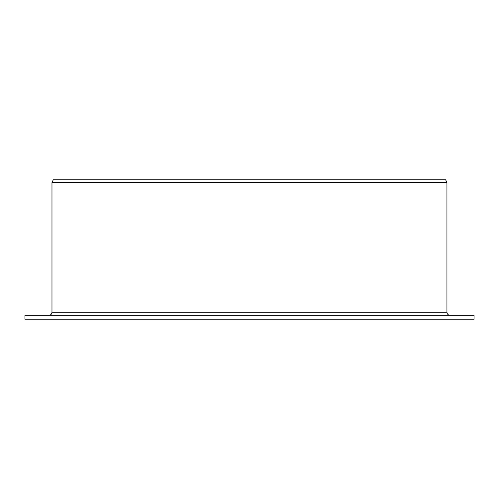 <?xml version="1.0" encoding="UTF-8"?>
<svg xmlns="http://www.w3.org/2000/svg" width="499" height="499" viewBox="0 0 499 499"><rect width="100%" height="100%" fill="white"/><g stroke="black" fill="none" stroke-linecap="round" stroke-linejoin="round"><path stroke-width="0.75" d="M24.95 319.198L24.95 315.331L474.05 315.331L474.05 319.198L24.95 319.198L24.95 315.331M48.883 315.331C50.748 315.156 51.784 314.127 51.977 312.231L51.977 182.584L53.274 179.802L445.644 179.802L446.942 182.584L51.977 182.584L51.977 312.231L446.942 312.231C447.129 314.114 448.158 315.143 450.042 315.331M446.942 312.231L446.942 182.584"/></g></svg>
